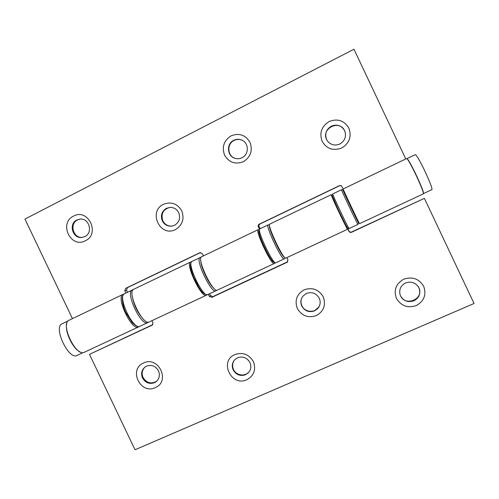 <?xml version="1.0" encoding="UTF-8"?>
<svg xmlns="http://www.w3.org/2000/svg" width="499" height="499" viewBox="0 0 499 499"><rect width="100%" height="100%" fill="white"/><g stroke="black" fill="none" stroke-linecap="round" stroke-linejoin="round"><path stroke-width="0.75" d="M133.869 289.195L133.657 289.301C126.546 292.034 143.107 326.458 149.326 321.886L206.218 295.302M206.798 294.828L206.374 295.233C201.87 299.038 185.079 263.983 190.493 262.075L191.236 261.931M151.952 320.657L152.944 322.741L152.226 325.123L89.496 354.346L135.023 449.774L474.05 303.492L424.387 198.34L351.589 232.253C350.441 232.653 349.556 232.341 348.938 231.318L347.079 227.388M287.767 261.713L212.948 296.587L210.484 295.664L209.568 293.736M286.913 257.603L287.935 259.767L287.025 262.331L211.832 297.354L209.355 296.425L208.345 294.31M269.803 224.088L269.722 224.126C266.765 224.837 283.875 260.771 285.883 258.083L347.616 229.241M346.942 227.145L347.635 229.234C347.647 231.012 330.294 194.392 331.255 194.66L332.446 196.512M333.85 200.267L333.825 200.055C333.182 199.912 345.071 225.005 345.083 223.826L344.928 223.677M347.684 228.249L349.007 231.043C349.618 232.06 350.498 232.372 351.633 231.973L424.387 198.34M152.8 324.612L89.496 354.346M155.295 387.611C140.419 394.965 128.193 369.316 143.569 363.004C158.476 355.469 170.826 381.411 155.295 387.611M246.93 379.695C231.305 387.255 218.824 361.02 234.967 354.533C242.832 351.995 248.976 354.352 253.398 361.613C256.212 369.584 254.053 375.61 246.93 379.695M316.36 315.593C308.164 318.262 301.82 315.904 297.335 308.532C294.479 300.417 296.737 294.179 304.128 289.807C312.33 287.068 318.705 289.408 323.246 296.83C326.103 305.014 323.807 311.27 316.36 315.593M416.26 305.581C407.646 308.338 401.034 305.937 396.431 298.39C393.536 290.081 395.981 283.682 403.766 279.178C412.386 276.352 419.029 278.735 423.695 286.332C426.589 294.716 424.106 301.134 416.26 305.581M145.047 366.996C142.059 369.952 141.398 373.47 143.063 377.556C146.718 383.145 151.278 384.336 156.748 381.124L156.873 381.018M234.237 360.297C232.347 363.178 232.11 366.241 233.526 369.497C236.208 375.722 245.577 376.945 249.338 371.518L249.65 371.081M302.101 297.348C300.716 300.117 300.66 302.937 301.932 305.8C304.864 312.73 315.767 313.21 319.104 306.511L319.684 305.226M400.398 295.527L400.46 295.658C405.363 307.222 424.593 298.801 418.773 287.561L418.106 286.382M142.533 378.005C145.396 382.802 149.357 384.367 154.422 382.708L156.243 381.585C159.418 378.635 160.154 375.042 158.451 370.813C155.563 365.998 151.59 364.438 146.525 366.129L145.165 366.908C141.647 369.834 140.768 373.533 142.533 378.005M233.208 369.934C236.146 374.836 240.269 376.433 245.577 374.724L249.063 371.967C251.084 369.048 251.371 365.91 249.924 362.542C246.961 357.615 242.826 356.024 237.518 357.771L234.567 359.904C232.104 362.91 231.655 366.247 233.208 369.934M314.607 310.833L319.004 306.798C320.452 303.991 320.533 301.122 319.235 298.196C316.198 293.163 311.912 291.584 306.374 293.462L302.868 296.206C300.641 299.275 300.286 302.569 301.789 306.08C304.795 311.095 309.074 312.68 314.607 310.833M400.572 295.926C403.666 301.059 408.12 302.668 413.939 300.766C419.26 297.778 420.931 293.456 418.935 287.804L418.804 287.53C415.623 282.577 411.201 281.062 405.525 282.983C400.878 285.465 399.025 289.239 399.973 294.291L400.572 295.926M139.121 326.521L138.616 326.889C132.085 331.604 115.562 297.298 122.991 294.41L123.808 294.148M274.593 262.83L274.3 263.497C271.924 266.347 254.858 230.544 258.183 229.659L258.975 229.814M259.424 229.135L258.314 226.777C257.914 225.673 258.214 224.818 259.206 224.207L339.501 185.64L341.285 185.659L343.262 188.903M260.116 228.729L259.087 226.546C258.688 225.448 258.987 224.6 259.973 223.995L339.644 185.728L341.578 185.846M127.551 292.227L126.546 290.131L127.345 287.705L200.529 252.55M125.854 293.038L124.8 290.83L125.598 288.391L199.843 252.725L202.326 253.642L203.399 255.893M201.621 256.748L201.471 256.817C196.388 258.563 213.229 293.736 217.389 290.081L274.213 263.534M406.535 158.601L343.15 188.959C342.582 188.503 359.979 225.255 359.573 223.658L423.183 193.936C425.759 194.56 408.113 157.104 406.535 158.601L406.473 158.626M405.787 158.956L353.966 49.226L24.95 219.067L72.449 318.618M138.404 326.982L84.387 352.219C76.297 357.64 59.992 323.926 68.962 320.289L69.23 320.158M345.395 133.071L344.641 130.788C339.626 119.118 320.813 128.517 326.664 139.689L326.845 140.044M242.246 140.306C239.508 139.096 236.782 139.14 234.062 140.444C226.571 143.837 227.338 156.118 235.154 158.351M170.153 207.359C163.173 209.175 160.728 213.647 162.811 220.783C164.845 224.538 167.932 226.309 172.08 226.078L172.242 226.059M80.314 219.08L77.576 219.909C68.974 223.758 73.347 238.778 82.641 237.337M341.721 147.997C333.263 151.11 326.726 148.889 322.123 141.348C319.198 132.977 321.549 126.359 329.19 121.494C337.655 118.307 344.223 120.508 348.888 128.1C351.807 136.551 349.419 143.188 341.721 147.997M243.381 161.701C235.328 164.707 229.06 162.524 224.581 155.158C221.687 146.987 223.864 140.537 231.106 135.822C239.164 132.74 245.458 134.905 249.999 142.321C252.887 150.567 250.679 157.029 243.381 161.701M175.536 229.521C160.21 237.774 147.685 211.451 163.535 204.266C171.257 201.403 177.332 203.592 181.755 210.846C184.593 218.88 182.522 225.105 175.536 229.521M85.329 240.786C70.739 248.808 58.47 223.072 73.565 216.098C88.18 207.89 100.58 233.919 85.329 240.786M326.583 139.533L327.675 141.311C331.012 145.053 335.054 145.951 339.794 144.011C344.884 140.899 346.537 136.539 344.759 130.944L344.609 130.613C341.491 125.461 337.075 123.977 331.355 126.16C326.159 129.416 324.568 133.869 326.583 139.533M233.738 140.3C226.172 143.718 227.026 156.15 234.954 158.289C237.362 159.025 239.713 158.838 242.009 157.728C249.07 154.571 249.057 143.144 241.965 140.169C239.214 138.94 236.47 138.984 233.738 140.3M162.312 220.845C164.352 224.612 167.446 226.384 171.606 226.153L174.544 225.298C179.284 222.336 180.675 218.138 178.723 212.724C176.883 209.249 174.051 207.459 170.24 207.359L166.454 208.283C161.738 211.27 160.36 215.456 162.312 220.845M76.877 219.972C68.207 223.851 72.698 238.977 82.042 237.43L84.805 236.601C93.244 232.908 89.365 218.132 80.189 219.086L76.877 219.972M345.302 194.803L356.417 218.288M66.791 323.614C64.365 330.993 72.935 349.107 80.177 351.914M62.281 323.689L62.026 323.814C52.956 327.512 69.055 360.796 77.264 355.344L83.19 352.581M415.174 154.69L406.81 158.694C408.332 157.197 425.51 193.518 423.333 193.643L431.679 189.745C434.523 190.219 417.033 153.062 415.174 154.69L415.112 154.715M210.484 295.664L209.355 296.425M212.948 296.587L211.832 297.354M287.574 261.819L287.025 262.331M152.482 324.949L152.133 325.167M259.087 226.546L258.314 226.777M200.211 252.594L199.843 252.725M127.345 287.705L125.598 288.391M259.973 223.995L259.206 224.207M126.546 290.131L124.8 290.83M147.673 322.653L140.069 326.209C133.582 330.906 117.053 296.581 124.438 293.718L124.65 293.612M147.953 322.516L147.872 322.56C141.616 327.157 125.056 292.745 132.21 289.994L132.416 289.894M142.652 318.362C137.25 312.037 133.813 304.783 132.347 296.593M215.736 290.855L207.759 294.585C203.299 298.371 186.507 263.297 191.878 261.414L192.034 261.339M215.992 290.724L215.88 290.786C211.67 294.466 194.841 259.305 199.968 257.54L200.118 257.465M214.071 288.472C209.143 284.81 200.461 266.466 200.76 260.335M284.237 258.856L275.872 262.761C273.546 265.593 256.474 229.771 259.748 228.904L259.836 228.86M284.449 258.738L284.311 258.819C282.253 261.526 265.156 225.61 268.156 224.881L268.237 224.837M284.486 257.253C281.573 256.767 268.088 228.255 269.56 225.698M274.35 262.168C272.186 265.125 255.787 230.563 259.293 230.426M341.528 189.732L341.516 189.739C340.898 189.314 358.288 226.041 357.939 224.419L349.144 228.53C349.2 230.282 331.847 193.649 332.752 193.936L332.771 193.93M356.536 218.231L358.525 222.81C359.006 224.581 342.239 189.146 343.137 190.294L345.427 194.741M347.541 227.949C347.666 229.877 330.943 194.554 332.191 195.533M356.361 218.312L356.754 218.132M345.246 194.828L345.639 194.641M190.493 262.075L133.657 289.301M331.255 194.66L269.722 224.126M156.748 381.124L156.243 381.585M249.338 371.518L249.063 371.967M287.268 262.193L287.73 261.769M258.183 229.659L201.471 256.817M122.991 294.41L68.962 320.289M172.08 226.078L171.606 226.153M82.547 237.356L82.042 237.43M133.171 289.676L124.438 293.718C123.315 294.329 122.592 295.695 122.261 297.797C122.392 303.217 123.621 308.226 125.948 312.823L132.104 322.497C136.108 326.234 138.697 327.5 139.87 326.302M148.521 322.117L148.091 322.441M201.041 257.291L191.878 261.414C190.712 262.724 190.256 264.439 190.512 266.553C190.699 268.387 191.71 271.843 193.543 276.914L198.777 287.156C201.883 292.445 204.833 294.94 207.621 294.647M216.597 290.181L216.142 290.63M269.497 224.843L268.156 224.881L259.748 228.904C258.844 229.521 258.632 230.937 259.118 233.139C260.054 237.019 262.873 243.942 264.495 247.292C265.767 250.068 269.061 256.293 271.406 259.661C273.801 262.511 275.267 263.559 275.791 262.798M285.097 257.84L284.754 258.47M343.275 190.493L342.52 189.707L341.516 189.739L332.752 193.936L332.141 195.596L338.665 210.491L345.607 224.681L347.778 228.336L349.125 228.536M357.939 224.419L358.513 222.754M62.026 323.814L68.188 320.863"/></g></svg>
